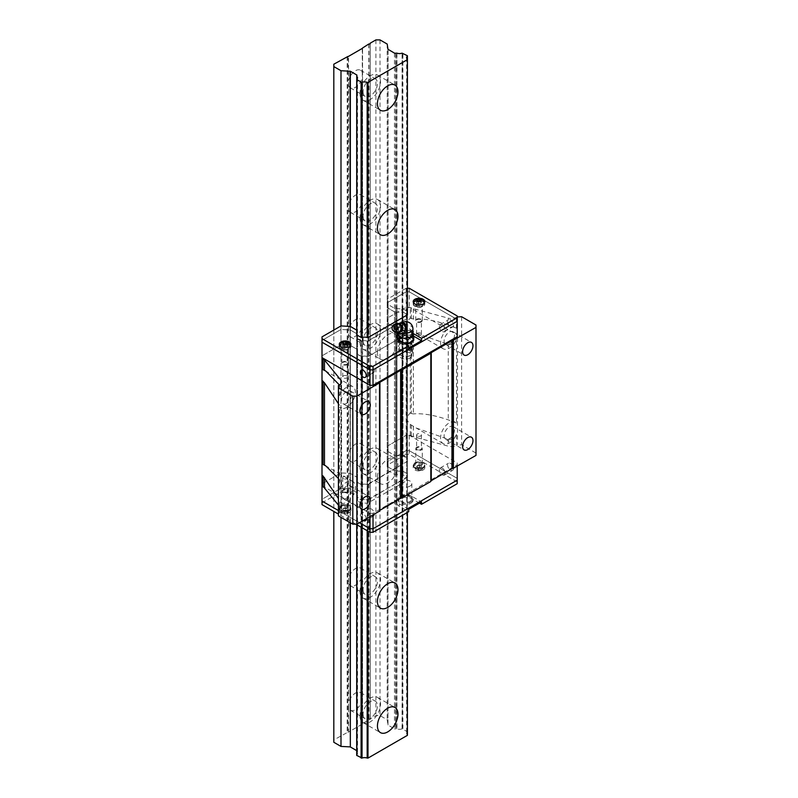 <?xml version="1.0" encoding="UTF-8"?>
<svg xmlns="http://www.w3.org/2000/svg" width="798" height="798" viewBox="0 0 798 798"><rect width="100%" height="100%" fill="white"/><g stroke="black" fill="none" stroke-linecap="round" stroke-linejoin="round"><path stroke-width="0.6" stroke-dasharray="3.99 2.99" d="M407.419 512.436L407.419 314.472L407.419 329.883L402.312 327.27L407.419 329.883M361.225 341.145L356.706 338.532L356.706 353.943L361.813 356.556L361.225 356.556L361.225 341.145L362.043 341.105A4.788 2.763 180 0 1 367.17 341.105L367.998 341.145L367.998 356.556L407.419 333.793L407.419 318.382L367.998 341.145L367.998 337.584L367.998 531.169M377.444 352.556A14.514 8.379 -60 0 1 383.778 337.953A14.514 8.379 -60 0 1 394.97 334.063A14.514 8.379 -60 0 1 394.97 350.821A14.514 8.379 -60 0 1 380.447 359.21A14.514 8.379 -60 0 1 377.444 352.556M377.444 477.034A14.514 8.379 -60 0 1 383.778 462.421A14.514 8.379 -60 0 1 394.97 458.531A14.514 8.379 -60 0 1 394.97 475.299A14.514 8.379 -60 0 1 380.447 483.678A14.514 8.379 -60 0 1 377.444 477.034M407.419 735.337L407.419 59.291L407.419 731.766L402.072 728.863A4.788 2.763 180 0 1 396.945 728.863L395.618 728.873L395.618 53.167M356.786 75.581L356.776 752.055A4.788 2.763 180 0 1 357.514 753.531A4.788 2.763 180 0 1 356.776 755.018L356.706 755.387M356.786 751.287A0.868 0.499 0 0 0 356.706 750.629L356.706 751.925M347.868 56.498L347.868 732.195L333.813 739.906L333.813 742.27M347.868 732.195A1.017 0.589 0 0 0 348.586 732.025L348.586 707.906A10.165 5.865 120 0 0 350.342 710.21A10.165 5.865 120 0 0 362.262 700.016L362.262 724.135L348.586 732.025M362.262 724.135A1.017 0.589 0 0 0 362.551 723.716L362.551 48.01M368.965 44.02L368.965 719.726A1.017 0.589 0 0 0 368.786 719.706L362.551 723.716M368.965 719.726A1.017 0.589 0 0 0 370.212 719.008L370.212 43.611M387.988 49.286L387.988 724.983L387.19 719.756L380.008 715.606L375.898 715.606L370.182 718.908A1.017 0.589 0 0 0 370.212 719.008M387.988 724.983L388.117 49.436M394.481 53.117L394.481 728.823L388.117 725.143M394.481 728.823A0.868 0.499 0 0 0 395.618 728.873M407.419 734.998L407.349 734.868A4.788 2.763 180 0 1 406.611 733.382A4.788 2.763 180 0 1 407.349 731.906L407.419 59.291M359.988 218.014A14.514 8.379 120 0 0 363 224.657A14.514 8.379 120 0 0 377.514 216.278A14.514 8.379 120 0 0 377.514 199.51A14.514 8.379 120 0 0 366.322 203.4A14.514 8.379 120 0 0 359.988 218.014M359.988 342.482A14.514 8.379 120 0 0 363 349.135A14.514 8.379 120 0 0 377.514 340.746A14.514 8.379 120 0 0 377.514 323.988A14.514 8.379 120 0 0 366.322 327.868A14.514 8.379 120 0 0 359.988 342.482M359.988 466.96A14.514 8.379 120 0 0 363 473.603A14.514 8.379 120 0 0 377.514 465.224A14.514 8.379 120 0 0 377.514 448.456A14.514 8.379 120 0 0 366.322 452.346A14.514 8.379 120 0 0 359.988 466.96M359.988 591.428A14.514 8.379 120 0 0 363 598.071A14.514 8.379 120 0 0 377.514 589.692A14.514 8.379 120 0 0 377.514 572.924A14.514 8.379 120 0 0 366.322 576.814A14.514 8.379 120 0 0 359.988 591.428M359.988 715.896A14.514 8.379 120 0 0 363 722.549A14.514 8.379 120 0 0 377.514 714.16A14.514 8.379 120 0 0 377.514 697.402A14.514 8.379 120 0 0 366.322 701.292A14.514 8.379 120 0 0 359.988 715.896M359.988 93.546A14.514 8.379 120 0 0 363 100.189A14.514 8.379 120 0 0 377.514 91.81A14.514 8.379 120 0 0 377.514 75.042A14.514 8.379 120 0 0 366.322 78.932A14.514 8.379 120 0 0 359.988 93.546M322.003 336.876L322.003 342.212L322.003 340.437L340.995 329.464L340.995 472.905L322.003 483.867L322.003 486.241L322.003 355.838L340.995 344.876L350.063 345.334L350.063 329.923L340.995 329.464L322.003 340.437L322.003 357.624L322.003 355.838L340.995 344.876L350.332 345.404L356.706 349.085L356.706 333.674A0.868 0.499 180 0 1 356.955 334.033A0.868 0.499 0 0 0 356.706 333.674L350.332 329.993L340.995 329.464L340.995 325.913L340.995 517.363M333.813 330.063L333.813 511.428M333.813 64.199L333.813 739.906M347.16 56.498L347.16 732.195M362.551 723.307L362.551 47.601M368.786 44.01L368.786 719.706M370.182 718.908L370.182 43.661M375.898 39.9L375.898 715.606M380.008 39.9L380.008 715.606M387.19 44.05L387.19 719.756M402.9 728.823L402.9 53.117M407.419 55.73L407.419 731.427M362.262 48.429L362.262 72.548A10.165 5.865 120 0 0 360.506 70.244A10.165 5.865 120 0 0 348.586 80.438L348.586 56.329M363.07 216.238A10.165 5.865 120 0 0 365.175 220.886A10.165 5.865 120 0 0 375.339 215.021A10.165 5.865 120 0 0 375.339 203.281A10.165 5.865 120 0 0 367.509 206.004A10.165 5.865 120 0 0 363.07 216.238M363.07 340.706A10.165 5.865 120 0 0 365.175 345.354A10.165 5.865 120 0 0 375.339 339.489A10.165 5.865 120 0 0 375.339 327.759A10.165 5.865 120 0 0 367.509 330.482A10.165 5.865 120 0 0 363.07 340.706M363.07 465.174A10.165 5.865 120 0 0 365.175 469.832A10.165 5.865 120 0 0 375.339 463.957A10.165 5.865 120 0 0 375.339 452.227A10.165 5.865 120 0 0 367.509 454.95A10.165 5.865 120 0 0 363.07 465.174M363.07 589.652A10.165 5.865 120 0 0 365.175 594.301A10.165 5.865 120 0 0 375.339 588.435A10.165 5.865 120 0 0 375.339 576.695A10.165 5.865 120 0 0 367.509 579.418A10.165 5.865 120 0 0 363.07 589.652M363.07 714.12A10.165 5.865 120 0 0 365.175 718.769A10.165 5.865 120 0 0 375.339 712.903A10.165 5.865 120 0 0 375.339 701.173A10.165 5.865 120 0 0 367.509 703.896A10.165 5.865 120 0 0 363.07 714.12M363.07 91.76A10.165 5.865 120 0 0 365.175 96.418A10.165 5.865 120 0 0 375.339 90.543A10.165 5.865 120 0 0 375.339 78.812A10.165 5.865 120 0 0 367.509 81.536A10.165 5.865 120 0 0 363.07 91.76M350.063 522.59L350.063 326.372L350.063 329.923L356.706 333.674L356.706 330.123A0.868 0.499 180 0 1 356.786 330.771L356.776 331.539A4.788 2.763 180 0 1 357.514 333.025A4.788 2.763 180 0 1 356.776 334.502L356.706 524.645M356.706 755.147L356.706 79.451M348.586 707.906L348.586 80.438M362.262 72.548L362.262 700.016M362.262 694.908A10.165 5.865 120 0 0 360.506 692.604A10.165 5.865 120 0 0 348.586 702.799M348.586 85.556A10.165 5.865 120 0 0 350.342 87.85A10.165 5.865 120 0 0 362.262 77.655M348.586 210.024A10.165 5.865 120 0 0 350.342 212.318A10.165 5.865 120 0 0 362.262 202.123M362.262 197.016A10.165 5.865 120 0 0 360.506 194.722A10.165 5.865 120 0 0 348.586 204.916M348.586 334.492A10.165 5.865 120 0 0 350.342 336.796A10.165 5.865 120 0 0 362.262 326.601M362.262 321.494A10.165 5.865 120 0 0 360.506 319.19A10.165 5.865 120 0 0 348.586 329.384M348.586 458.97A10.165 5.865 120 0 0 350.342 461.264A10.165 5.865 120 0 0 362.262 451.07M362.262 445.962A10.165 5.865 120 0 0 360.506 443.658A10.165 5.865 120 0 0 348.586 453.853M348.586 583.438A10.165 5.865 120 0 0 350.342 585.732A10.165 5.865 120 0 0 362.262 575.538M362.262 570.43A10.165 5.865 120 0 0 360.506 568.136A10.165 5.865 120 0 0 348.586 578.331M356.706 75.73L356.706 751.437L356.706 75.73M420.716 319.599A2.394 1.387 0 0 0 418.102 319.3A2.394 1.387 0 0 0 416.626 320.577A2.394 1.387 0 0 0 419.02 321.963A2.394 1.387 0 0 0 421.414 320.577A2.394 1.387 0 0 0 420.716 319.599M457.214 316.906L456.486 317.315A7.262 4.19 0 0 1 448.267 318.143L448.267 325.035L456.486 328.197A12.339 7.122 120 0 0 455.478 327.37A12.339 7.122 120 0 0 443.129 334.502A12.339 7.122 120 0 0 443.129 348.746A12.339 7.122 120 0 0 456.486 339.629L456.486 423.03A12.339 7.122 120 0 0 455.478 422.212A12.339 7.122 120 0 0 443.129 429.334A12.339 7.122 120 0 0 443.129 443.588A12.339 7.122 120 0 0 456.486 434.461L456.486 445.344L461.623 444.755L475.997 453.055L475.997 455.419M322.003 504.615L322.003 499.279L340.995 488.316L350.063 488.775L350.063 473.364L340.995 472.905L340.995 488.316L322.003 499.279L322.003 501.064L322.003 483.867L340.995 472.905L350.332 473.433L356.706 477.114A0.868 0.499 180 0 1 356.786 477.773L356.786 493.174A0.868 0.499 0 0 0 356.955 492.885A0.868 0.499 180 0 1 356.786 493.174L356.776 493.952A4.788 2.763 180 0 1 357.514 495.428A4.788 2.763 180 0 1 356.776 496.905L362.043 499.957A4.788 2.763 180 0 1 367.17 499.957L407.419 477.234L407.419 333.793L367.998 356.556L367.998 484.586L407.349 461.344A4.788 2.763 180 0 1 406.611 459.867A4.788 2.763 0 0 0 407.349 461.344L407.349 333.315A4.788 2.763 180 0 1 406.611 331.838A4.788 2.763 180 0 1 407.349 330.362L407.349 458.381A4.788 2.763 0 0 0 406.611 459.867A4.788 2.763 180 0 1 407.349 458.381L402.072 455.339L402.072 327.31A4.788 2.763 180 0 1 396.945 327.31L395.878 327.27L396.945 327.31L396.945 455.339A4.788 2.763 0 0 0 402.072 455.339A4.788 2.763 180 0 1 396.945 455.339L395.618 455.349A0.868 0.499 180 0 1 394.481 455.299L394.481 327.27L388.117 323.599L387.988 308.028L387.988 323.439L387.19 318.203L406.182 307.24L409.264 307.24L457.214 334.921L457.214 319.509L457.214 321.285L457.214 319.509L409.264 291.829L406.182 291.829L387.19 302.791L387.988 308.028L394.481 311.858L394.481 327.27A0.868 0.499 0 0 0 395.618 327.32L395.618 327.32A0.868 0.499 180 0 1 394.481 327.27L387.988 323.439L387.19 318.203L406.182 307.24L411.319 307.829A7.262 4.19 180 0 0 413.364 308.666L448.267 318.143M402.9 327.27L402.9 311.858L407.349 314.951A4.788 2.763 0 0 0 406.611 316.427A4.788 2.763 0 0 0 407.349 317.903L407.349 317.903A4.788 2.763 180 0 1 406.611 316.427A4.788 2.763 180 0 1 407.349 314.951L407.419 318.382L367.409 341.145L367.17 356.516L367.409 484.586L367.998 484.586L367.998 499.997L407.349 476.755A4.788 2.763 180 0 1 406.611 475.279A4.788 2.763 180 0 1 407.349 473.793L402.072 470.75A4.788 2.763 180 0 1 396.945 470.75L395.618 470.76A0.868 0.499 180 0 1 394.481 470.71A0.868 0.499 0 0 0 395.618 470.76L395.618 455.349A0.868 0.499 180 0 1 394.481 455.299L387.988 451.469L387.19 446.232L406.182 435.269L410.292 435.269L410.292 424.386C406.242 420.576 406.242 416.765 410.292 412.955L410.292 329.554C406.242 325.744 406.242 321.933 410.292 318.123L410.292 307.24M356.706 331.409L356.776 478.541A4.788 2.763 180 0 1 357.514 480.017A4.788 2.763 0 0 0 356.776 478.541L356.776 350.512A4.788 2.763 180 0 1 357.514 351.988A4.788 2.763 180 0 1 356.776 353.474L356.776 481.493A4.788 2.763 0 0 0 357.514 480.017A4.788 2.763 180 0 1 356.776 481.493L356.706 497.383L361.225 499.997L361.225 356.556L356.706 353.943L356.706 481.972L361.225 484.586L362.043 484.546L362.043 356.516A4.788 2.763 180 0 1 367.17 356.516L367.17 484.546A4.788 2.763 0 0 0 362.043 484.546A4.788 2.763 180 0 1 367.17 484.546L407.349 461.344L407.349 476.755A4.788 2.763 180 0 1 406.611 475.279A4.788 2.763 180 0 1 407.349 473.793L402.072 470.75A4.788 2.763 180 0 1 396.945 470.75L395.618 470.76L395.618 474.321L396.945 474.311A4.788 2.763 0 0 0 402.072 474.311L407.349 477.354A4.788 2.763 0 0 0 406.611 478.83A4.788 2.763 0 0 0 407.349 480.316L367.17 503.508A4.788 2.763 0 0 0 362.043 503.508L356.776 500.466A4.788 2.763 0 0 0 357.514 498.989A4.788 2.763 0 0 0 356.776 497.503L356.786 496.735A0.868 0.499 0 0 0 356.706 496.077L350.063 492.326L340.995 491.877L340.995 488.316L350.332 488.845L350.063 492.326M350.332 522.75L350.332 326.442L350.332 473.433L356.706 477.114L356.706 349.085A0.868 0.499 180 0 1 356.786 349.743A0.868 0.499 0 0 0 356.706 349.085L350.063 345.334L350.332 488.845L356.706 492.526A0.868 0.499 180 0 1 356.955 492.885A0.868 0.499 0 0 0 356.706 492.526L356.706 477.114A0.868 0.499 180 0 1 356.786 477.773L356.786 334.332A0.868 0.499 0 0 0 356.955 334.033A0.868 0.499 180 0 1 356.786 334.332L356.786 330.771M346.801 362.272A2.394 1.387 0 0 0 344.187 361.973A2.394 1.387 0 0 0 342.711 363.25A2.394 1.387 0 0 0 345.105 364.636A2.394 1.387 0 0 0 347.499 363.25A2.394 1.387 0 0 0 346.801 362.272M339.459 384.885L339.459 395.768L341.584 389.314L339.369 384.935M338.432 515.877L338.432 385.474M475.997 325.025L475.997 453.055M461.623 316.726L461.623 444.755M457.513 316.726L457.513 444.755M413.364 308.666L413.364 319.06C422.701 318.292 434.331 320.287 448.267 325.035M457.214 315.948L457.214 319.509L409.264 291.829L406.182 291.829L406.182 435.269L387.19 446.232L387.988 451.469L388.117 467.039L387.19 461.643L406.182 450.68L409.264 450.68L457.214 478.361L457.214 480.137L457.214 462.95L409.264 435.269L406.182 435.269L406.182 450.68L409.264 450.68L457.214 478.361L457.214 483.698M407.419 288.278L406.182 288.278L406.182 291.829L387.19 302.791L387.19 461.643L406.182 450.68L406.182 454.232L409.264 454.232L457.214 481.912M339.459 395.768A12.339 7.122 -60 0 1 352.816 386.641A12.339 7.122 -60 0 1 352.816 400.895A12.339 7.122 -60 0 1 340.477 408.017A12.339 7.122 -60 0 1 339.459 407.199L340.367 407.958L341.584 407.718L338.432 403.728M338.432 513.503L339.459 512.915L339.459 502.032A12.339 7.122 120 0 0 340.477 502.86A12.339 7.122 120 0 0 352.816 495.728A12.339 7.122 120 0 0 352.816 481.483A12.339 7.122 120 0 0 339.459 490.6L339.459 407.199M346.641 403.319A7.332 4.239 -60 0 1 342.97 403.688A7.332 4.239 -60 0 1 342.97 395.219A7.332 4.239 -60 0 1 350.312 390.98A7.332 4.239 -60 0 1 351.439 396.855A7.332 4.239 -60 0 1 346.641 403.319M346.641 498.161A7.332 4.239 -60 0 1 342.97 498.521A7.332 4.239 -60 0 1 342.97 490.052A7.332 4.239 -60 0 1 350.312 485.812A7.332 4.239 -60 0 1 351.439 491.698A7.332 4.239 -60 0 1 346.641 498.161M343.409 492.256A2.394 1.387 180 0 1 342.711 491.279A2.394 1.387 180 0 1 345.105 489.892A2.394 1.387 180 0 1 347.499 491.279A2.394 1.387 180 0 1 346.023 492.556A2.394 1.387 180 0 1 343.409 492.256M417.324 449.583A2.394 1.387 180 0 1 416.626 448.606A2.394 1.387 180 0 1 419.02 447.219A2.394 1.387 180 0 1 421.414 448.606A2.394 1.387 180 0 1 419.938 449.882A2.394 1.387 180 0 1 417.324 449.583M339.459 512.915A7.262 4.19 0 0 0 341.584 509.952A7.262 4.19 0 0 0 340.896 508.166L338.432 505.144M410.292 435.269L411.319 435.858A7.262 4.19 0 0 0 413.364 436.686L448.267 446.172A7.262 4.19 0 0 0 456.486 445.344M379.499 382.86L379.499 511.139M449.304 438.89A7.332 4.239 120 0 0 454.102 432.426A7.332 4.239 120 0 0 452.975 426.541A7.332 4.239 120 0 0 445.633 430.78A7.332 4.239 120 0 0 445.633 439.249A7.332 4.239 120 0 0 449.304 438.89M449.304 344.048A7.332 4.239 120 0 0 454.102 337.584A7.332 4.239 120 0 0 452.975 331.709A7.332 4.239 120 0 0 445.633 335.948A7.332 4.239 120 0 0 445.633 344.417A7.332 4.239 120 0 0 449.304 344.048M410.292 329.554L416.057 333.115L448.267 344.447C452.037 344.876 454.78 343.27 456.486 339.629M413.364 319.06L410.292 318.123M410.292 412.955L411.319 413.554L411.319 330.143M410.292 424.386L416.057 427.947L448.267 439.279C452.037 439.708 454.78 438.102 456.486 434.461M456.486 423.03L448.267 419.878C434.331 415.12 422.701 413.125 413.364 413.903L411.319 413.554M407.419 329.983L407.419 458.012M407.349 477.354L407.349 314.352A4.788 2.763 180 0 1 406.611 312.866A4.788 2.763 180 0 1 407.349 311.39L402.072 308.347A4.788 2.763 180 0 1 396.945 308.347L395.618 308.357A0.868 0.499 180 0 1 394.481 308.307L387.988 304.477L387.19 299.24L387.19 302.791L387.988 308.028L387.988 304.477M402.9 308.307L402.9 311.858L402.312 311.858L407.419 314.472L407.349 480.316M367.409 530.83L367.17 341.105A4.788 2.763 0 0 0 362.043 341.105L356.776 338.063A4.788 2.763 0 0 0 357.514 336.576A4.788 2.763 0 0 0 356.776 335.1A4.788 2.763 180 0 1 357.514 336.576A4.788 2.763 180 0 1 356.776 338.063L356.706 481.972L362.043 484.546L362.043 499.957A4.788 2.763 180 0 1 367.17 499.957L367.998 499.997L367.998 503.548M356.706 330.921L356.776 493.952A4.788 2.763 180 0 1 357.514 495.428A4.788 2.763 180 0 1 356.776 496.905L356.706 500.945M338.432 478.531L340.896 481.872L341.584 484.157L339.459 490.6M339.459 502.032L340.367 502.8L341.584 502.55L338.432 498.56M346.801 375.908A2.394 1.387 0 0 0 344.187 375.609A2.394 1.387 0 0 0 342.711 376.885A2.394 1.387 0 0 0 345.105 378.272A2.394 1.387 0 0 0 347.499 376.885A2.394 1.387 0 0 0 346.801 375.908M420.716 333.235A2.394 1.387 0 0 0 418.102 332.936A2.394 1.387 0 0 0 416.626 334.212A2.394 1.387 0 0 0 419.02 335.589A2.394 1.387 0 0 0 421.414 334.212A2.394 1.387 0 0 0 420.716 333.235M417.324 435.947A2.394 1.387 180 0 1 416.626 434.97A2.394 1.387 180 0 1 419.02 433.593A2.394 1.387 180 0 1 421.414 434.97A2.394 1.387 180 0 1 419.938 436.247A2.394 1.387 180 0 1 417.324 435.947M343.409 478.62A2.394 1.387 180 0 1 342.711 477.643A2.394 1.387 180 0 1 345.105 476.266A2.394 1.387 180 0 1 347.499 477.643A2.394 1.387 180 0 1 346.023 478.93A2.394 1.387 180 0 1 343.409 478.62M416.706 303.829A3.262 1.885 0 0 0 415.748 305.165A3.262 1.885 0 0 0 419.02 307.05A3.262 1.885 0 0 0 422.282 305.165A3.262 1.885 0 0 0 420.267 303.42A3.262 1.885 0 0 0 416.706 303.829M395.878 474.271L395.618 311.908A0.868 0.499 180 0 1 394.481 311.858A0.868 0.499 0 0 0 395.618 311.908L396.945 311.898L395.878 311.858L395.878 455.299L396.716 455.299L396.716 308.307M402.072 308.347L402.072 311.898A4.788 2.763 180 0 1 396.945 311.898A4.788 2.763 0 0 0 402.072 311.898L402.072 327.31A4.788 2.763 180 0 1 396.945 327.31L396.945 308.347M356.706 334.641L356.706 338.532M410.032 342.651A6.175 3.561 180 0 1 403.309 343.429A6.175 3.561 180 0 1 399.499 340.138A6.175 3.561 180 0 1 405.673 336.576A6.175 3.561 180 0 1 411.848 340.138A6.175 3.561 180 0 1 410.032 342.651M342.791 346.512A3.262 1.885 0 0 0 341.833 347.838A3.262 1.885 0 0 0 345.105 349.724A3.262 1.885 0 0 0 348.367 347.838A3.262 1.885 0 0 0 346.352 346.103A3.262 1.885 0 0 0 342.791 346.512M421.324 321.913A3.262 1.885 180 0 1 417.773 322.322A3.262 1.885 180 0 1 415.748 320.577A3.262 1.885 180 0 1 416.706 319.24A3.262 1.885 180 0 1 420.267 318.831A3.262 1.885 180 0 1 422.282 320.577A3.262 1.885 180 0 1 421.324 321.913M347.409 364.586A3.262 1.885 180 0 1 343.848 364.995A3.262 1.885 180 0 1 341.833 363.25A3.262 1.885 180 0 1 342.791 361.923A3.262 1.885 180 0 1 346.352 361.514A3.262 1.885 180 0 1 348.367 363.25A3.262 1.885 180 0 1 347.409 364.586M410.032 358.063A6.175 3.561 0 0 0 411.848 355.549A6.175 3.561 0 0 0 405.673 351.988A6.175 3.561 0 0 0 399.499 355.549A6.175 3.561 0 0 0 403.309 358.841A6.175 3.561 0 0 0 410.032 358.063M457.214 334.921L457.214 336.696M356.776 331.539L356.776 350.512A4.788 2.763 180 0 1 357.514 351.988A4.788 2.763 180 0 1 356.776 353.474L356.776 334.502M362.043 527.737L362.043 356.516A4.788 2.763 180 0 1 367.17 356.516L367.17 530.69M407.349 314.352L407.349 333.315A4.788 2.763 180 0 1 406.611 331.838A4.788 2.763 180 0 1 407.349 330.362L407.349 311.39M387.988 323.439L388.117 451.628L387.988 323.439M409.264 288.278L409.264 307.24M453.464 325.055A4.14 2.384 60 0 1 452.606 326.941A4.14 2.384 60 0 1 448.466 324.557A4.14 2.384 60 0 1 448.466 319.779A4.14 2.384 60 0 1 451.658 320.886A4.14 2.384 60 0 1 453.464 325.055M445.254 329.793A4.14 2.384 60 0 1 444.396 331.689A4.14 2.384 60 0 1 440.257 329.295A4.14 2.384 60 0 1 440.257 324.517A4.14 2.384 60 0 1 443.439 325.624A4.14 2.384 60 0 1 445.254 329.793M368.556 367.309A4.14 2.384 -120 0 0 370.372 371.479A4.14 2.384 -120 0 0 373.554 372.586A4.14 2.384 -120 0 0 373.554 367.808A4.14 2.384 -120 0 0 369.414 365.414A4.14 2.384 -120 0 0 368.556 367.309M416.706 447.269A3.262 1.885 0 0 0 415.748 448.606A3.262 1.885 0 0 0 419.02 450.491A3.262 1.885 0 0 0 422.282 448.606A3.262 1.885 0 0 0 420.267 446.86A3.262 1.885 0 0 0 416.706 447.269M388.117 451.628L394.481 455.299L394.481 470.71L388.117 467.039L388.117 451.628M396.945 474.311L396.945 455.339L396.716 474.271M402.9 470.71L402.9 455.299L402.072 455.339L402.072 474.311M402.9 455.299L407.419 457.912L407.419 473.324M407.419 473.663L407.419 457.912M367.17 503.508L367.17 484.546L367.409 503.548M356.776 500.466L356.776 481.493L356.706 500.595M356.706 497.373L356.706 477.912L356.776 497.503M322.003 485.653L369.943 513.333L373.025 513.333L457.214 464.725L457.214 462.95M410.032 486.092A6.175 3.561 180 0 1 403.309 486.87A6.175 3.561 180 0 1 399.499 483.578A6.175 3.561 180 0 1 405.673 480.007A6.175 3.561 180 0 1 411.848 483.578A6.175 3.561 180 0 1 410.032 486.092M342.791 489.942A3.262 1.885 0 0 0 341.833 491.279A3.262 1.885 0 0 0 345.105 493.164A3.262 1.885 0 0 0 348.367 491.279A3.262 1.885 0 0 0 346.352 489.533A3.262 1.885 0 0 0 342.791 489.942M421.324 465.344A3.262 1.885 180 0 1 417.773 465.753A3.262 1.885 180 0 1 415.748 464.017A3.262 1.885 180 0 1 416.706 462.68A3.262 1.885 180 0 1 420.267 462.271A3.262 1.885 180 0 1 422.282 464.017A3.262 1.885 180 0 1 421.324 465.344M347.409 508.027A3.262 1.885 180 0 1 343.848 508.436A3.262 1.885 180 0 1 341.833 506.69A3.262 1.885 180 0 1 342.791 505.353A3.262 1.885 180 0 1 346.352 504.944A3.262 1.885 180 0 1 348.367 506.69A3.262 1.885 180 0 1 347.409 508.027M410.032 501.503A6.175 3.561 0 0 0 411.848 498.989A6.175 3.561 0 0 0 405.673 495.418A6.175 3.561 0 0 0 399.499 498.989A6.175 3.561 0 0 0 403.309 502.281A6.175 3.561 0 0 0 410.032 501.503M359.479 522.69L338.432 510.54L359.479 522.69M409.264 435.269L409.264 454.232M453.464 468.486A4.14 2.384 60 0 1 452.606 470.381A4.14 2.384 60 0 1 448.466 467.997A4.14 2.384 60 0 1 448.466 463.219A4.14 2.384 60 0 1 451.658 464.326A4.14 2.384 60 0 1 453.464 468.486M369.943 513.333L369.943 516.645M366.202 518.81A4.14 2.384 -120 0 0 364.367 514.68A4.14 2.384 -120 0 0 361.205 513.593A4.14 2.384 -120 0 0 360.347 515.488A4.14 2.384 -120 0 0 363.22 520.525M373.025 513.333L373.025 514.87M457.214 464.725L457.214 466.271M445.254 473.234A4.14 2.384 60 0 1 444.396 475.129A4.14 2.384 60 0 1 440.257 472.735A4.14 2.384 60 0 1 440.257 467.957A4.14 2.384 60 0 1 443.439 469.064A4.14 2.384 60 0 1 445.254 473.234M368.556 510.75A4.14 2.384 -120 0 0 370.372 514.91A4.14 2.384 -120 0 0 373.554 516.027A4.14 2.384 -120 0 0 373.554 511.249A4.14 2.384 -120 0 0 369.414 508.855A4.14 2.384 -120 0 0 368.556 510.75M395.618 308.357L395.618 311.908L395.878 308.307M388.117 304.627L388.117 308.188L394.481 311.858L394.481 308.307M398.372 339.419A7.401 4.279 180 0 1 406.302 335.878A7.401 4.279 180 0 1 413.075 340.138A7.401 4.279 180 0 1 410.91 343.16A7.401 4.279 180 0 1 402.84 344.088A7.401 4.279 180 0 1 398.272 340.138A7.401 4.279 180 0 1 398.342 339.539M406.182 288.278L387.19 299.24M409.773 342.512A7.401 4.279 180 0 1 405.204 343.22M404.207 343.14A7.401 4.279 180 0 1 398.382 339.699M398.282 339.22A7.401 4.279 180 0 1 398.272 338.951A7.401 4.279 180 0 1 405.673 334.671A7.401 4.279 180 0 1 413.075 338.951A7.401 4.279 180 0 1 411.838 341.315M397.574 334.212A9.077 5.237 180 0 1 412.087 332.876L412.935 333.365M413.713 336.187L412.087 335.25A9.077 5.237 0 0 0 397.574 336.586M396.835 337.763A9.077 5.237 0 0 0 396.596 338.951A9.077 5.237 0 0 0 399.259 342.651L408.706 348.108M413.583 302.791A5.805 3.352 0 0 0 413.214 303.978A5.805 3.352 0 0 0 416.795 307.08A5.805 3.352 0 0 0 423.13 306.352A5.805 3.352 0 0 0 424.825 303.978A5.805 3.352 0 0 0 424.456 302.791A5.805 3.352 0 0 0 419.02 300.627A5.805 3.352 0 0 0 413.593 302.791A5.446 3.142 180 0 1 415.169 300.806A5.446 3.142 180 0 1 420.895 300.078A5.446 3.142 180 0 1 424.446 302.771A5.446 3.142 180 0 1 424.466 303.031A5.446 3.142 180 0 1 419.02 306.173A5.446 3.142 180 0 1 413.573 303.031A5.446 3.142 180 0 1 413.593 302.801M350.531 345.474A5.446 3.142 180 0 1 350.551 345.704A5.446 3.142 180 0 1 343.689 348.746A5.446 3.142 180 0 1 339.659 345.704A5.446 3.142 180 0 1 339.669 345.474A5.805 3.352 0 0 0 339.3 346.651A5.805 3.352 0 0 0 342.881 349.753A5.805 3.352 0 0 0 349.205 349.025A5.805 3.352 0 0 0 350.911 346.651A5.805 3.352 0 0 0 350.531 345.474A5.805 3.352 0 0 0 345.105 343.3A5.805 3.352 0 0 0 339.679 345.464M415.169 301.754A5.446 3.142 180 0 1 421.105 301.075A5.446 3.142 180 0 1 424.466 303.978A5.446 3.142 180 0 1 419.02 307.12A5.446 3.142 180 0 1 413.573 303.978A5.446 3.142 180 0 1 415.169 301.754M348.955 344.437A5.446 3.142 180 0 1 350.551 346.651A5.446 3.142 180 0 1 345.105 349.803A5.446 3.142 180 0 1 339.659 346.651A5.446 3.142 180 0 1 343.02 343.748A5.446 3.142 180 0 1 348.955 344.437M339.679 345.444A5.446 3.142 180 0 1 343.23 342.751A5.446 3.142 180 0 1 348.955 343.489A5.446 3.142 180 0 1 350.531 345.444M421.444 300.088L421.444 302.183L420.337 301.534M417.244 301.534L416.586 302.931L416.586 300.846M416.586 302.931L418.371 303.958L418.371 301.873M418.371 303.958L420.795 303.589L420.795 301.494M420.795 303.589L421.444 302.183M347.529 342.771L347.529 344.856L346.422 344.217M343.32 344.207L342.671 345.604L342.671 343.519M342.671 345.604L344.447 346.631L344.447 344.546M344.447 346.631L346.881 346.262L346.881 344.167M346.881 346.262L347.529 344.856M407.419 311.26L407.419 314.811M407.419 310.911L407.419 314.472M356.706 334.871L356.706 338.432M387.19 465.204L387.988 470.431L387.19 461.643L387.19 465.204L406.182 454.232M394.481 474.271L394.481 470.71L388.117 467.039L388.117 470.591L394.481 474.271A0.868 0.499 0 0 0 395.618 474.321M361.225 503.548L361.225 499.997L362.043 499.957L362.043 503.508M356.786 496.735L356.786 493.174L356.706 496.885M350.332 492.406L350.332 488.845L356.706 492.526L356.706 496.077M410.91 502.012A7.401 4.279 0 0 0 413.075 498.989A7.401 4.279 0 0 0 405.673 494.71A7.401 4.279 0 0 0 398.272 498.989A7.401 4.279 0 0 0 402.84 502.94A7.401 4.279 0 0 0 410.91 502.012M322.003 502.84L340.995 491.877M355.878 524.176L338.432 514.102M410.91 503.189A7.401 4.279 0 0 0 413.075 500.166A7.401 4.279 0 0 0 405.673 495.897A7.401 4.279 0 0 0 398.272 500.166A7.401 4.279 0 0 0 402.84 504.117A7.401 4.279 0 0 0 410.91 503.189M419.479 503.109L412.087 498.84A9.077 5.237 0 0 0 402.202 497.703A9.077 5.237 0 0 0 396.596 502.541A9.077 5.237 0 0 0 399.259 506.241L408.706 511.698M349.205 512.615A5.805 3.352 0 0 0 350.911 510.251A5.805 3.352 0 0 0 345.105 506.89A5.805 3.352 0 0 0 339.3 510.251A5.805 3.352 0 0 0 342.881 513.343A5.805 3.352 0 0 0 349.205 512.615M423.13 469.942A5.805 3.352 0 0 0 424.825 467.568A5.805 3.352 0 0 0 419.02 464.217A5.805 3.352 0 0 0 413.214 467.568A5.805 3.352 0 0 0 416.795 470.67A5.805 3.352 0 0 0 423.13 469.942M408.706 509.324L399.259 503.877A9.077 5.237 180 0 1 396.596 500.166A9.077 5.237 180 0 1 402.202 495.329A9.077 5.237 180 0 1 412.087 496.466L421.534 501.922M349.205 510.251A5.805 3.352 180 0 1 342.881 510.969A5.805 3.352 180 0 1 339.3 507.877A5.805 3.352 180 0 1 345.105 504.526A5.805 3.352 180 0 1 350.911 507.877A5.805 3.352 180 0 1 349.205 510.251M423.13 467.568A5.805 3.352 180 0 1 416.795 468.296A5.805 3.352 180 0 1 413.214 465.204A5.805 3.352 180 0 1 419.02 461.852A5.805 3.352 180 0 1 424.825 465.204A5.805 3.352 180 0 1 423.13 467.568M341.255 505.653A5.446 3.142 0 0 0 339.659 507.877A5.446 3.142 0 0 0 345.105 511.019A5.446 3.142 0 0 0 350.551 507.877A5.446 3.142 0 0 0 347.19 504.974A5.446 3.142 0 0 0 341.255 505.653M415.169 467.419A5.446 3.142 0 0 0 421.105 468.107A5.446 3.142 0 0 0 424.466 465.204A5.446 3.142 0 0 0 419.02 462.062A5.446 3.142 0 0 0 413.573 465.204A5.446 3.142 0 0 0 415.169 467.419M341.255 506.6A5.446 3.142 0 0 0 339.659 508.825A5.446 3.142 0 0 0 339.679 509.084A5.446 3.142 0 0 0 345.105 511.967A5.446 3.142 0 0 0 350.531 509.084A5.446 3.142 0 0 0 350.551 508.825A5.446 3.142 0 0 0 347.19 505.922A5.446 3.142 0 0 0 341.255 506.6M415.169 468.376A5.446 3.142 0 0 0 420.895 469.104A5.446 3.142 0 0 0 424.446 466.411A5.446 3.142 0 0 0 424.466 466.152A5.446 3.142 0 0 0 424.277 465.334A5.446 3.142 0 0 0 418.312 463.03A5.446 3.142 0 0 0 413.573 466.152A5.446 3.142 0 0 0 413.593 466.411A5.446 3.142 0 0 0 415.169 468.376M343.32 510.361L342.671 511.767L344.447 512.795L346.881 512.416L347.529 511.009L345.753 509.982L343.32 510.361L343.32 508.276L345.753 507.897L345.753 509.982M421.444 468.336L419.668 467.309L417.244 467.688L416.586 469.084L418.371 470.112L420.795 469.743L421.444 466.251L420.795 469.743M344.447 512.795L344.447 510.7L342.671 509.673L342.671 511.767M342.671 509.673L343.32 508.276M345.753 507.897L347.529 508.925L347.529 511.009M347.529 508.925L346.881 512.416M346.881 510.321L344.447 510.7M418.371 470.112L418.371 468.027L416.586 467L416.586 469.084M416.586 467L417.244 465.593L417.244 467.688M417.244 465.593L419.668 465.224L419.668 467.309M419.668 465.224L421.444 466.251M420.795 467.648L418.371 468.027M407.419 476.985L407.419 473.423M398.082 332.866L396.426 328.746L397.414 325.165L398.84 323.639M400.047 324.277A4.18 3.302 -84.9 0 0 398.262 324.307L401.045 325.245A4.269 3.362 -84.9 0 0 400.067 324.377A4.269 3.362 -84.9 0 0 395.838 325.893A4.269 3.362 -84.9 0 0 396.137 331.36A4.269 3.362 -84.9 0 0 400.466 331.679L397.564 332.108A4.18 3.302 -84.9 0 0 399.309 332.457M396.007 323.689A4.788 3.781 -84.9 0 0 393.843 326.192A4.788 3.781 -84.9 0 0 395.229 332.317M398.661 330.581L400.347 333.714L397.933 329.225L399.329 325.614A5.187 4.09 -84.9 0 0 398.601 327.489A5.187 4.09 -84.9 0 0 398.501 329.554L398.661 330.581M405.464 324.816A5.187 4.09 -84.9 0 0 403.13 323.469A5.187 4.09 -84.9 0 0 401.514 323.679L404.636 323.28M400.007 323.878L401.514 323.679A5.187 4.09 -84.9 0 0 399.329 325.614L400.007 323.878L398.501 323.739M396.426 329.085L397.933 329.225M412.935 334.212A7.262 4.19 0 0 0 408.446 330.332A7.262 4.19 0 0 0 400.536 331.25L403.499 330.452L403.499 334.272L397.574 337.694M403.499 330.452L407.588 330.163L411.598 331.699L411.598 335.529L403.499 334.272M411.598 331.699L412.935 333.704M413.773 340.207L411.598 335.529M410.721 341.863A7.132 4.12 180 0 1 402.94 342.751A7.132 4.12 180 0 1 398.541 338.951A7.132 4.12 180 0 1 405.673 334.831A7.132 4.12 180 0 1 412.805 338.951A7.132 4.12 180 0 1 410.721 341.863M398.571 339.838L399.748 342.372L404.017 343.03M398.282 333.095L400.536 331.25A7.262 4.19 0 0 0 398.411 334.212A7.262 4.19 180 0 1 400.516 331.26M412.696 333.145A7.262 4.19 180 0 1 412.935 334.182M407.588 330.163A7.262 4.19 180 0 1 412.676 333.105M400.566 331.23A7.262 4.19 180 0 1 407.509 330.153M399.748 340.566L399.748 342.372M406.521 329.764A5.187 4.09 -84.9 0 0 406.362 326.482M403.798 333.544L404.546 333.045A5.187 4.09 -84.9 0 0 405.793 331.639M410.721 349.484A7.132 4.12 180 0 1 403.02 350.392A7.132 4.12 180 0 1 398.541 346.661A7.132 4.12 180 0 1 398.541 346.571A7.132 4.12 180 0 1 405.673 342.452A7.132 4.12 180 0 1 412.805 346.571A7.132 4.12 180 0 1 412.805 346.661A7.132 4.12 180 0 1 410.721 349.484M410.561 355.29A6.913 3.99 180 0 1 400.786 355.29A6.913 3.99 180 0 1 398.771 352.556A6.913 3.99 180 0 1 405.673 348.477A6.913 3.99 180 0 1 412.576 352.556A6.913 3.99 180 0 1 410.561 355.29L409.943 355.639A6.035 3.481 180 0 1 401.404 355.639A6.035 3.481 180 0 1 401.404 350.711A6.035 3.481 180 0 1 409.943 350.711A6.035 3.481 180 0 1 409.943 355.639L410.561 355.29M407.349 734.868L407.349 731.906M361.095 527.189L361.095 341.065M356.836 338.611L356.836 524.725M356.776 752.055L356.776 755.018M396.945 53.157L396.945 728.863M402.072 728.863L402.072 53.157M361.813 503.548L361.813 527.598M361.404 527.358L361.404 341.145M402.312 53.117L402.312 728.823M396.716 728.823L396.716 53.117M395.878 53.117L395.878 728.823M340.896 383.708L340.896 387.03M456.486 328.197L456.486 317.315M407.289 329.803L407.289 457.833M403.03 455.379L403.03 327.35M411.319 307.829L411.319 318.711M411.319 435.858L411.319 424.985M402.312 308.307L402.312 474.271M402.721 455.299L402.721 327.27M340.896 406.431L340.896 481.872M340.896 508.166L340.896 501.274M448.267 439.279L448.267 446.172M413.364 426.292L413.364 436.686M448.267 344.447L448.267 419.878M413.364 331.449L413.364 413.903M356.706 334.482L356.706 493.324M412.087 335.25L412.087 332.876M399.259 340.287L399.259 342.651M399.259 503.877L399.259 506.241M412.087 498.84L412.087 496.466M402.721 474.271L402.721 470.71M403.03 474.341L403.03 470.79M407.289 476.805L407.289 473.244M397.414 325.165L398.262 324.307A4.18 3.302 -84.9 0 0 395.788 328.018A4.18 3.302 -84.9 0 0 397.564 332.108L397.055 331.459M412.935 328.906A7.262 4.19 0 0 0 408.446 325.025A7.262 4.19 0 0 0 400.536 325.943A7.262 4.19 0 0 0 398.411 328.906A7.262 4.19 0 0 0 398.501 329.554M404.546 333.045A7.262 4.19 0 0 0 405.224 333.085M363 224.657L380.447 234.732M377.514 199.51L394.97 209.585M363 349.135L380.447 359.21M377.514 323.988L394.97 334.063M363 473.603L380.447 483.678M377.514 448.456L394.97 458.531M363 598.071L380.447 608.146M377.514 572.924L394.97 582.999M363 722.549L380.447 732.624M377.514 697.402L394.97 707.477M363 100.189L380.447 110.264M377.514 75.042L394.97 85.117M357.514 77.835L357.514 753.531M406.611 57.685L406.611 733.382M356.955 75.281L356.955 750.988M350.342 710.21L365.175 718.769M360.506 692.604L375.339 701.173M350.342 87.85L365.175 96.418M360.506 70.244L375.339 78.812M350.342 212.318L365.175 220.886M360.506 194.722L375.339 203.281M350.342 336.796L365.175 345.354M360.506 319.19L375.339 327.759M350.342 461.264L365.175 469.832M360.506 443.658L375.339 452.227M350.342 585.732L365.175 594.301M360.506 568.136L375.339 576.695M370.242 43.461L370.242 719.158M341.584 389.314L341.584 381.923M406.611 478.83L406.611 312.866M357.514 498.989L357.514 333.025M352.816 386.641L325.734 371.01M342.97 403.688L361.454 414.352M350.312 390.98L368.786 401.653M342.97 498.521L361.454 509.194M350.312 485.812L368.786 496.486M445.633 439.249L464.117 449.922M452.975 426.541L471.448 437.214M445.633 344.417L464.117 355.08M452.975 331.709L471.448 342.382M443.129 348.746L416.057 333.115M443.129 443.588L416.057 427.947M356.955 496.436L356.955 330.472M352.816 481.483L325.734 465.842M341.584 484.157L341.584 407.718M341.584 509.952L341.584 502.55M347.499 376.885L347.499 363.25M342.711 376.885L342.711 363.25M421.414 334.212L421.414 320.577M416.626 334.212L416.626 320.577M416.626 434.97L416.626 448.606M421.414 434.97L421.414 448.606M342.711 477.643L342.711 491.279M347.499 477.643L347.499 491.279M399.499 340.138L399.499 355.549M411.848 340.138L411.848 355.549M444.396 331.689L452.606 326.941M440.257 324.517L448.466 319.779M369.414 365.414L361.205 370.162M373.554 372.586L365.344 377.324M348.367 363.25L348.367 347.838M341.833 363.25L341.833 347.838M422.282 320.577L422.282 305.165M415.748 320.577L415.748 305.165M399.499 483.578L399.499 498.989M411.848 483.578L411.848 498.989M444.396 475.129L452.606 470.381M440.257 467.957L448.466 463.219M369.414 508.855L361.205 513.593M373.554 516.027L365.344 520.765M348.367 506.69L348.367 491.279M341.833 506.69L341.833 491.279M422.282 464.017L422.282 448.606M415.748 464.017L415.748 448.606M398.272 338.951L398.272 340.138M413.075 338.951L413.075 340.138M413.214 301.614L413.214 303.978M424.825 301.614L424.825 303.978M396.596 336.576L396.596 338.951M339.3 344.287L339.3 346.651M350.911 344.287L350.911 346.651M424.466 303.978L424.466 303.031M413.573 303.978L413.573 303.031M339.659 345.704L339.659 346.651M350.551 345.704L350.551 346.651M413.075 500.166L413.075 498.989M398.272 500.166L398.272 498.989M350.911 510.251L350.911 507.877M339.3 510.251L339.3 507.877M396.596 502.541L396.596 500.166M424.825 467.568L424.825 465.204M413.214 467.568L413.214 465.204M339.659 507.877L339.659 508.825M350.551 507.877L350.551 508.825M424.466 466.152L424.466 465.204M413.573 466.152L413.573 465.204M339.679 509.084C343.459 514.88 347.07 514.88 350.531 509.084M413.593 466.411C417.374 472.207 420.985 472.207 424.446 466.411M396.466 329.484L396.426 328.746M398.411 333.235L398.411 328.906A7.262 7.262 0 0 1 401.075 323.28M412.576 352.556L412.805 346.661M398.771 352.556L398.541 346.661M398.541 338.951L398.541 346.571M412.805 338.951L412.805 346.571M401.404 355.639L400.786 355.29"/><path stroke-width="1.2" d="M367.998 531.169L367.998 758.1L407.419 735.337L407.419 512.436M407.419 314.831L407.419 59.641L367.998 82.394L367.998 337.584L407.419 314.831M377.444 228.088A14.514 8.379 -60 0 1 383.778 213.475A14.514 8.379 -60 0 1 394.97 209.585A14.514 8.379 -60 0 1 394.97 226.353A14.514 8.379 -60 0 1 380.447 234.732A14.514 8.379 -60 0 1 377.444 228.088M377.444 601.502A14.514 8.379 -60 0 1 383.778 586.889A14.514 8.379 -60 0 1 394.97 582.999A14.514 8.379 -60 0 1 394.97 599.767A14.514 8.379 -60 0 1 380.447 608.146A14.514 8.379 -60 0 1 377.444 601.502M377.444 725.971A14.514 8.379 -60 0 1 383.778 711.367A14.514 8.379 -60 0 1 394.97 707.477A14.514 8.379 -60 0 1 394.97 724.235A14.514 8.379 -60 0 1 380.447 732.624A14.514 8.379 -60 0 1 377.444 725.971M377.444 103.62A14.514 8.379 -60 0 1 383.778 89.007A14.514 8.379 -60 0 1 394.97 85.117A14.514 8.379 -60 0 1 394.97 101.885A14.514 8.379 -60 0 1 380.447 110.264A14.514 8.379 -60 0 1 377.444 103.62M370.212 43.611L370.212 43.301A1.017 0.589 180 0 1 370.182 43.202L375.898 39.9L380.008 39.9L387.19 44.05L387.988 49.286L394.481 53.117A0.868 0.499 180 0 0 395.618 53.167L396.945 53.157A4.788 2.763 180 0 0 402.072 53.157L407.419 55.73L407.419 59.641M356.706 524.645L356.706 755.387L362.043 758.06A4.788 2.763 180 0 1 367.17 758.06L367.998 758.1M350.332 522.75L350.332 746.958L356.706 750.629M350.332 746.958L350.063 522.59M333.813 511.428L333.813 742.27L340.995 746.419L350.063 746.878M367.998 82.394L367.409 82.394L367.409 337.584L367.998 337.584M362.043 82.354L356.706 79.69L356.706 334.871L361.404 337.584L362.043 337.544L362.043 82.354A4.788 2.763 180 0 1 367.17 82.354L367.409 82.394M407.349 56.199L407.349 59.162A4.788 2.763 180 0 1 406.611 57.685A4.788 2.763 180 0 1 407.349 56.199L407.349 59.162M370.212 43.301A1.017 0.589 180 0 1 368.965 44.02A1.017 0.589 180 0 0 368.786 44.01L362.551 48.01A1.017 0.589 180 0 1 362.262 48.429L348.586 56.329A1.017 0.589 180 0 1 347.868 56.498L333.813 64.199L333.813 66.573L340.995 70.723L350.332 71.251L356.706 74.932A0.868 0.499 180 0 1 356.786 75.581L356.706 74.932M356.776 76.349A4.788 2.763 180 0 1 357.514 77.835A4.788 2.763 180 0 1 356.776 79.311L356.706 76.219M340.995 70.723L340.995 325.913L322.003 336.876L322.003 338.651L369.943 366.332L373.025 366.332L373.025 369.893L457.214 321.285L457.214 336.696L373.025 385.304L369.943 385.304L322.003 357.624L323.03 358.811A7.262 4.19 180 0 1 324.467 359.988L340.896 380.137L340.896 383.708M340.995 517.363L340.995 746.419M333.813 66.573L333.813 330.063M457.214 316.906L461.623 316.726L475.997 325.025L475.997 327.389L452.985 340.437A1.456 0.838 180 0 0 451.957 340.676L431.249 352.636A1.456 0.838 180 0 0 430.82 353.225L401.653 370.073A1.456 0.838 180 0 0 400.626 370.312L379.918 382.272A1.456 0.838 180 0 0 379.499 382.86L356.906 396.147L352.806 396.147L338.432 387.848L338.432 385.474L339.459 384.885A7.262 4.19 0 0 0 341.584 381.923A7.262 4.19 0 0 0 340.896 380.137M339.369 384.935L325.734 371.01L323.03 369.683L323.03 358.811M338.432 387.848L338.432 515.877L352.806 524.176L352.806 396.147M356.906 396.147L356.906 524.176L352.806 524.176M379.499 383.11L379.499 511.139L356.906 524.176M365.125 413.992A7.332 4.239 120 0 0 369.913 407.529A7.332 4.239 120 0 0 368.786 401.653A7.332 4.239 120 0 0 361.454 405.883A7.332 4.239 120 0 0 361.454 414.352A7.332 4.239 120 0 0 365.125 413.992M365.125 508.825A7.332 4.239 120 0 0 369.913 502.361A7.332 4.239 120 0 0 368.786 496.486A7.332 4.239 120 0 0 361.454 500.715A7.332 4.239 120 0 0 361.454 509.194A7.332 4.239 120 0 0 365.125 508.825M430.82 353.474L430.82 481.503L401.653 498.092A1.456 0.838 0 0 0 400.626 498.341L379.918 510.301A1.456 0.838 0 0 0 379.499 510.89M402.082 498.092L402.082 370.073M475.997 327.389L475.997 455.419L452.985 468.456A1.456 0.838 0 0 0 451.957 468.705L431.249 480.665A1.456 0.838 0 0 0 430.82 481.254M453.414 468.456L453.414 340.437M467.788 449.553A7.332 4.239 120 0 0 472.576 443.089A7.332 4.239 120 0 0 471.448 437.214A7.332 4.239 120 0 0 464.117 441.444A7.332 4.239 120 0 0 464.117 449.922A7.332 4.239 120 0 0 467.788 449.553M467.788 354.721A7.332 4.239 120 0 0 472.576 348.257A7.332 4.239 120 0 0 471.448 342.382A7.332 4.239 120 0 0 464.117 346.611A7.332 4.239 120 0 0 464.117 355.08A7.332 4.239 120 0 0 467.788 354.721M322.003 358.212L322.003 504.615L338.432 514.102M338.432 403.728L324.467 382.771L322.003 380.526M322.003 369.095L323.03 369.683M338.432 505.144L324.467 488.017A7.262 4.19 0 0 0 323.03 486.83L322.003 486.241M322.003 475.359L323.03 475.957L323.03 486.83M322.003 463.927L325.734 465.842L338.432 478.531M338.432 498.56L323.03 475.957M322.003 357.624L322.003 342.212L369.943 369.893L373.025 369.893L373.025 385.304M322.003 338.651L322.003 342.212L369.943 369.893L369.943 385.304M360.347 372.058A4.14 2.384 -120 0 0 362.152 376.217A4.14 2.384 -120 0 0 365.344 377.324A4.14 2.384 -120 0 0 365.344 372.546A4.14 2.384 -120 0 0 361.205 370.162A4.14 2.384 -120 0 0 360.347 372.058M457.214 466.271L457.214 480.137L373.025 528.735L369.943 528.735L359.479 522.69L369.943 528.735L369.943 532.296L355.878 524.176M338.432 510.54L322.003 501.064L338.432 510.54M369.943 516.645L369.943 528.735L373.025 528.735L373.025 532.296L369.943 532.296M363.22 520.525A4.14 2.384 -120 0 0 365.344 520.765A4.14 2.384 -120 0 0 366.202 518.81M373.025 514.87L373.025 528.735L457.214 480.137L457.214 483.698L421.534 504.286L421.534 501.922L408.706 509.324L408.706 511.698L373.025 532.296M369.943 366.332L369.943 369.893L373.025 369.893L457.214 321.285L457.214 315.948L409.264 288.278L407.419 288.278M373.025 366.332L408.706 345.734L408.706 348.108L421.534 340.696L421.534 338.332L457.214 317.734M411.838 341.315A7.401 4.279 180 0 1 410.91 341.973A7.401 4.279 180 0 1 409.773 342.512M405.204 343.22A7.401 4.279 180 0 1 404.207 343.14M362.043 337.544A4.788 2.763 180 0 1 367.17 337.544L367.409 337.584M340.995 325.913L350.332 326.442L356.706 330.123M408.706 345.734L399.259 340.287A9.077 5.237 180 0 1 396.596 336.576A9.077 5.237 180 0 1 397.574 334.212M412.935 333.365L421.534 338.332M423.13 303.978A5.805 3.352 180 0 1 416.795 304.706A5.805 3.352 180 0 1 413.214 301.614A5.805 3.352 180 0 1 419.02 298.252A5.805 3.352 180 0 1 424.825 301.614A5.805 3.352 180 0 1 423.13 303.978M349.205 346.651A5.805 3.352 180 0 1 342.881 347.379A5.805 3.352 180 0 1 339.3 344.287A5.805 3.352 180 0 1 345.105 340.936A5.805 3.352 180 0 1 350.911 344.287A5.805 3.352 180 0 1 349.205 346.651M421.534 340.696L413.713 336.187M397.574 336.586A9.077 5.237 0 0 0 396.835 337.763M424.456 302.791A5.805 3.352 0 0 0 424.446 302.791A5.446 3.142 180 0 1 424.446 302.801C421.972 298.462 419.13 297.365 415.908 299.489L413.593 302.771A5.805 3.352 0 0 0 413.583 302.791M350.531 345.474A5.805 3.352 0 0 0 350.531 345.464A5.446 3.142 180 0 0 350.531 345.444C347.07 339.649 343.459 339.649 339.679 345.444A5.446 3.142 180 0 0 339.669 345.474A5.805 3.352 0 0 1 339.679 345.464M417.244 299.44L419.668 299.06L421.444 300.088L420.795 301.494L418.371 301.873L416.586 300.846L417.244 299.44L417.244 301.185M344.447 344.546L342.671 343.519L343.32 342.113L345.753 341.744L347.529 342.771L346.881 344.167L344.447 344.546M420.337 301.534L419.668 301.155L419.668 299.06M419.668 301.155L417.713 301.454M346.422 344.217L345.753 343.828L345.753 341.744M345.753 343.828L343.798 344.138M343.32 343.858L343.32 342.113M421.534 504.286L419.479 503.109M398.501 323.739L403.13 323.14L405.693 327.888L403.618 333.235L398.98 333.833L398.082 332.866M393.374 330.971L395.229 332.317A4.788 3.781 -84.9 0 0 396.796 332.916A4.788 4.788 0 0 0 400.466 331.679L400.466 331.679A4.269 3.362 -84.9 0 0 401.045 325.245L401.045 325.245A4.788 4.788 0 0 0 397.653 323.38A4.788 3.781 -84.9 0 0 396.007 323.689L393.933 324.686A3.481 2.743 -84.9 0 0 392.087 327.689A3.481 2.743 -84.9 0 0 393.374 330.971A3.481 2.743 -84.9 0 0 397.234 329.494A3.481 2.743 -84.9 0 0 396.057 324.756A3.481 2.743 -84.9 0 0 393.933 324.686M396.796 332.916A4.788 3.781 -84.9 0 0 400.616 330.103A4.788 3.781 -84.9 0 0 398.92 323.779A4.788 3.781 -84.9 0 0 397.653 323.38M395.239 326.871A1.157 0.918 -84.9 0 0 393.913 328.048A1.157 0.918 -84.9 0 0 395.329 328.876A1.157 0.918 -84.9 0 0 395.239 326.871M406.362 326.482A5.187 4.09 -84.9 0 0 405.464 324.816L407.189 328.028L405.793 331.639A5.187 4.09 -84.9 0 0 406.521 329.764M400.746 333.933L403.798 333.544L398.98 333.833M403.13 323.14L404.636 323.28L405.464 324.816M403.618 333.235L405.115 333.374L403.798 333.544M405.793 331.639L405.115 333.374M405.693 327.888L407.189 328.028M412.696 333.145L413.773 336.377L413.773 340.207L407.838 343.629L407.838 339.798L403.838 338.262L410.78 337.185L407.838 339.798M413.773 336.377L410.83 337.155A7.262 4.19 0 0 0 412.935 334.212L412.935 328.906A7.262 7.262 0 0 0 401.075 323.28M404.017 343.03L407.838 343.629M403.828 338.262L403.758 338.252A7.262 4.19 180 0 1 400.536 337.175A7.262 4.19 0 0 0 403.758 338.252L399.748 338.551L398.651 335.27A7.262 4.19 180 0 1 398.411 334.192A7.262 4.19 0 0 0 398.651 335.27L397.574 333.873L397.574 337.694L398.571 339.838M397.574 333.873L398.282 333.095M412.935 334.182A7.262 4.19 180 0 1 410.83 337.155L410.78 337.185M399.748 338.551L399.748 340.566M398.671 335.31L398.671 335.32A7.262 4.19 0 0 0 400.536 337.175M367.409 530.83L367.409 758.1M367.17 82.354L367.17 337.544M367.17 530.69L367.17 758.06M362.043 758.06L362.043 527.737M361.095 758.03L361.095 527.189M361.095 337.514L361.095 82.324M356.836 79.86L356.836 335.05M356.836 524.725L356.836 755.566M350.332 71.251L350.332 326.442M350.063 326.372L350.063 71.182M361.813 82.394L361.813 337.584M361.813 527.598L361.813 758.1M361.404 758.1L361.404 527.358M361.404 337.584L361.404 82.394M324.467 370.392L324.467 359.988M400.626 370.312L400.626 498.341M379.918 510.301L379.918 382.272M451.957 340.676L451.957 468.705M431.249 480.665L431.249 352.636M401.653 370.073L401.653 498.092M452.985 340.437L452.985 468.456M323.03 381.115L323.03 464.526M324.467 382.771L324.467 465.224M324.467 488.017L324.467 477.613M399.309 332.457A4.18 3.302 -84.9 0 0 402.312 328.946A4.18 3.302 -84.9 0 0 400.546 324.497A4.18 3.302 -84.9 0 0 400.047 324.277M405.224 333.085A7.262 4.19 0 0 0 410.81 331.868A7.262 4.19 0 0 0 412.935 328.906M398.411 334.212L398.411 333.235"/></g></svg>
